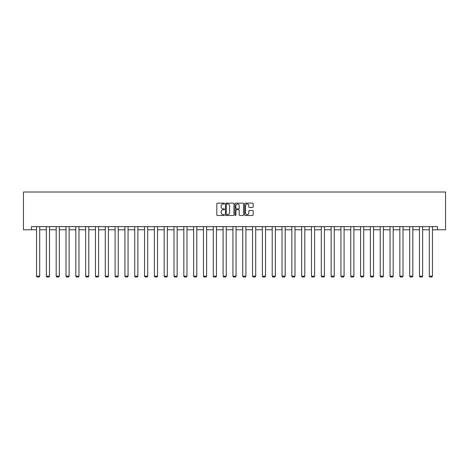 <?xml version="1.0" encoding="UTF-8"?>
<svg xmlns="http://www.w3.org/2000/svg" width="469" height="469" viewBox="0 0 469 469"><rect width="100%" height="100%" fill="white"/><g stroke="black" fill="none" stroke-linecap="round" stroke-linejoin="round"><path stroke-width="0.7" d="M224.428 203.569A0.434 0.434 0 0 0 223.994 203.136L217.434 203.136A0.616 0.616 0 0 0 216.813 203.757L216.813 214.878A0.616 0.616 0 0 0 217.434 215.494L223.994 215.494A0.434 0.434 0 0 0 224.428 215.06A0.434 0.434 0 0 0 223.994 214.632L223.15 214.632A1.976 1.976 0 0 1 221.169 212.65L221.169 211.724A1.976 1.976 0 0 1 223.15 209.749L223.994 209.749A0.434 0.434 0 0 0 224.428 209.315A0.434 0.434 0 0 0 223.994 208.881L223.15 208.881A1.976 1.976 0 0 1 221.169 206.905L221.169 205.979A1.976 1.976 0 0 1 223.15 204.003L223.994 204.003A0.434 0.434 0 0 0 224.428 203.569M252.557 207.491A0.616 0.616 0 0 0 253.172 206.876L253.172 203.757A0.616 0.616 0 0 0 252.557 203.136L245.264 203.136A0.616 0.616 0 0 0 244.648 203.757L244.648 214.878A0.616 0.616 0 0 0 245.264 215.494L252.557 215.494A0.616 0.616 0 0 0 253.172 214.878L253.172 211.109A0.616 0.616 0 0 0 252.557 210.493L249.438 210.493A0.616 0.616 0 0 0 248.816 211.109L248.816 212.979A1.653 1.653 0 0 1 247.163 214.632A1.653 1.653 0 0 1 245.516 212.979L245.516 205.657A1.653 1.653 0 0 1 247.163 204.003A1.653 1.653 0 0 1 248.816 205.657L248.816 206.876A0.616 0.616 0 0 0 249.438 207.491L252.557 207.491M31.446 229.775L31.446 226.627L437.554 226.627L437.554 229.775L445.55 229.775L445.55 192.009L23.45 192.009L23.45 229.775L36.541 229.775M233.961 203.757A0.616 0.616 0 0 0 233.339 203.136L226.052 203.136A0.616 0.616 0 0 0 225.431 203.757L225.431 214.878A0.616 0.616 0 0 0 226.052 215.494L233.339 215.494A0.616 0.616 0 0 0 233.961 214.878L233.961 203.757M235.661 203.136L242.948 203.136A0.616 0.616 0 0 1 243.569 203.757L243.569 214.878A0.616 0.616 0 0 1 242.948 215.494L239.829 215.494A0.616 0.616 0 0 1 239.213 214.878L239.213 210.364A0.616 0.616 0 0 0 238.592 209.749L236.523 209.749A0.616 0.616 0 0 0 235.907 210.364L235.907 215.06A0.434 0.434 0 0 1 235.473 215.494A0.434 0.434 0 0 1 235.039 215.06L235.039 203.757A0.616 0.616 0 0 1 235.661 203.136M39.689 229.775L46.361 229.775M49.509 229.775L56.18 229.775M59.329 229.775L66 229.775M69.148 229.775L75.82 229.775M78.968 229.775L85.639 229.775M88.788 229.775L95.459 229.775M98.607 229.775L105.279 229.775M108.421 229.775L115.098 229.775M118.241 229.775L124.912 229.775M128.06 229.775L134.732 229.775M137.88 229.775L144.552 229.775M147.7 229.775L154.371 229.775M157.52 229.775L164.191 229.775M167.339 229.775L174.011 229.775M177.159 229.775L183.83 229.775M186.979 229.775L193.65 229.775M196.798 229.775L203.47 229.775M206.618 229.775L213.289 229.775M216.438 229.775L223.109 229.775M226.251 229.775L232.929 229.775M236.071 229.775L242.749 229.775M245.891 229.775L252.562 229.775M255.711 229.775L262.382 229.775M265.53 229.775L272.202 229.775M275.35 229.775L282.021 229.775M285.17 229.775L291.841 229.775M294.989 229.775L301.661 229.775M304.809 229.775L311.48 229.775M314.629 229.775L321.3 229.775M324.448 229.775L331.12 229.775M334.268 229.775L340.94 229.775M344.088 229.775L350.759 229.775M353.902 229.775L360.579 229.775M363.721 229.775L370.393 229.775M373.541 229.775L380.212 229.775M383.361 229.775L390.032 229.775M393.18 229.775L399.852 229.775M403 229.775L409.671 229.775M412.82 229.775L419.491 229.775M422.639 229.775L429.311 229.775M432.459 229.775L437.554 229.775M226.732 204.003A0.434 0.434 0 0 0 226.298 204.437L226.298 214.198A0.434 0.434 0 0 0 226.732 214.632L227.629 214.632A1.976 1.976 0 0 0 229.605 212.65L229.605 205.979A1.976 1.976 0 0 0 227.629 204.003L226.732 204.003M239.213 205.686A1.653 1.653 0 0 0 237.56 204.033A1.653 1.653 0 0 0 235.907 205.686L235.907 208.265A0.616 0.616 0 0 0 236.523 208.881L238.592 208.881A0.616 0.616 0 0 0 239.213 208.265L239.213 205.686M39.689 226.627L39.689 276.177L36.541 276.177L36.541 226.627M39.689 276.177L39.22 276.991L37.016 276.991L36.541 276.177M49.509 226.627L49.509 276.177L46.361 276.177L46.361 226.627M49.509 276.177L49.034 276.991L46.836 276.991L46.361 276.177M59.329 226.627L59.329 276.177L56.18 276.177L56.18 226.627M59.329 276.177L58.854 276.991L56.655 276.991L56.18 276.177M69.148 226.627L69.148 276.177L66 276.177L66 226.627M69.148 276.177L68.673 276.991L66.475 276.991L66 276.177M78.968 226.627L78.968 276.177L75.82 276.177L75.82 226.627M78.968 276.177L78.493 276.991L76.289 276.991L75.82 276.177M88.788 226.627L88.788 276.177L85.639 276.177L85.639 226.627M88.788 276.177L88.313 276.991L86.108 276.991L85.639 276.177M98.607 226.627L98.607 276.177L95.459 276.177L95.459 226.627M98.607 276.177L98.132 276.991L95.928 276.991L95.459 276.177M108.421 226.627L108.421 276.177L105.279 276.177L105.279 226.627M108.421 276.177L107.952 276.991L105.748 276.991L105.279 276.177M118.241 226.627L118.241 276.177L115.098 276.177L115.098 226.627M118.241 276.177L117.772 276.991L115.567 276.991L115.098 276.177M128.06 226.627L128.06 276.177L124.912 276.177L124.912 226.627M128.06 276.177L127.591 276.991L125.387 276.991L124.912 276.177M137.88 226.627L137.88 276.177L134.732 276.177L134.732 226.627M137.88 276.177L137.411 276.991L135.207 276.991L134.732 276.177M147.7 226.627L147.7 276.177L144.552 276.177L144.552 226.627M147.7 276.177L147.231 276.991L145.027 276.991L144.552 276.177M157.52 226.627L157.52 276.177L154.371 276.177L154.371 226.627M157.52 276.177L157.051 276.991L154.846 276.991L154.371 276.177M167.339 226.627L167.339 276.177L164.191 276.177L164.191 226.627M167.339 276.177L166.864 276.991L164.666 276.991L164.191 276.177M177.159 226.627L177.159 276.177L174.011 276.177L174.011 226.627M177.159 276.177L176.684 276.991L174.486 276.991L174.011 276.177M186.979 226.627L186.979 276.177L183.83 276.177L183.83 226.627M186.979 276.177L186.504 276.991L184.305 276.991L183.83 276.177M196.798 226.627L196.798 276.177L193.65 276.177L193.65 226.627M196.798 276.177L196.323 276.991L194.119 276.991L193.65 276.177M206.618 226.627L206.618 276.177L203.47 276.177L203.47 226.627M206.618 276.177L206.143 276.991L203.939 276.991L203.47 276.177M216.438 226.627L216.438 276.177L213.289 276.177L213.289 226.627M216.438 276.177L215.963 276.991L213.758 276.991L213.289 276.177M226.251 226.627L226.251 276.177L223.109 276.177L223.109 226.627M226.251 276.177L225.782 276.991L223.578 276.991L223.109 276.177M236.071 226.627L236.071 276.177L232.929 276.177L232.929 226.627M236.071 276.177L235.602 276.991L233.398 276.991L232.929 276.177M245.891 226.627L245.891 276.177L242.749 276.177L242.749 226.627M245.891 276.177L245.422 276.991L243.218 276.991L242.749 276.177M255.711 226.627L255.711 276.177L252.562 276.177L252.562 226.627M255.711 276.177L255.242 276.991L253.037 276.991L252.562 276.177M265.53 226.627L265.53 276.177L262.382 276.177L262.382 226.627M265.53 276.177L265.061 276.991L262.857 276.991L262.382 276.177M275.35 226.627L275.35 276.177L272.202 276.177L272.202 226.627M275.35 276.177L274.881 276.991L272.677 276.991L272.202 276.177M285.17 226.627L285.17 276.177L282.021 276.177L282.021 226.627M285.17 276.177L284.695 276.991L282.496 276.991L282.021 276.177M294.989 226.627L294.989 276.177L291.841 276.177L291.841 226.627M294.989 276.177L294.514 276.991L292.316 276.991L291.841 276.177M304.809 226.627L304.809 276.177L301.661 276.177L301.661 226.627M304.809 276.177L304.334 276.991L302.136 276.991L301.661 276.177M314.629 226.627L314.629 276.177L311.48 276.177L311.48 226.627M314.629 276.177L314.154 276.991L311.949 276.991L311.48 276.177M324.448 226.627L324.448 276.177L321.3 276.177L321.3 226.627M324.448 276.177L323.973 276.991L321.769 276.991L321.3 276.177M334.268 226.627L334.268 276.177L331.12 276.177L331.12 226.627M334.268 276.177L333.793 276.991L331.589 276.991L331.12 276.177M344.088 226.627L344.088 276.177L340.94 276.177L340.94 226.627M344.088 276.177L343.613 276.991L341.409 276.991L340.94 276.177M353.902 226.627L353.902 276.177L350.759 276.177L350.759 226.627M353.902 276.177L353.433 276.991L351.228 276.991L350.759 276.177M363.721 226.627L363.721 276.177L360.579 276.177L360.579 226.627M363.721 276.177L363.252 276.991L361.048 276.991L360.579 276.177M373.541 226.627L373.541 276.177L370.393 276.177L370.393 226.627M373.541 276.177L373.072 276.991L370.868 276.991L370.393 276.177M383.361 226.627L383.361 276.177L380.212 276.177L380.212 226.627M383.361 276.177L382.892 276.991L380.687 276.991L380.212 276.177M393.18 226.627L393.18 276.177L390.032 276.177L390.032 226.627M393.18 276.177L392.711 276.991L390.507 276.991L390.032 276.177M403 226.627L403 276.177L399.852 276.177L399.852 226.627M403 276.177L402.525 276.991L400.327 276.991L399.852 276.177M412.82 226.627L412.82 276.177L409.671 276.177L409.671 226.627M412.82 276.177L412.345 276.991L410.146 276.991L409.671 276.177M422.639 226.627L422.639 276.177L419.491 276.177L419.491 226.627M422.639 276.177L422.164 276.991L419.966 276.991L419.491 276.177M432.459 226.627L432.459 276.177L429.311 276.177L429.311 226.627M432.459 276.177L431.984 276.991L429.78 276.991L429.311 276.177"/></g></svg>
